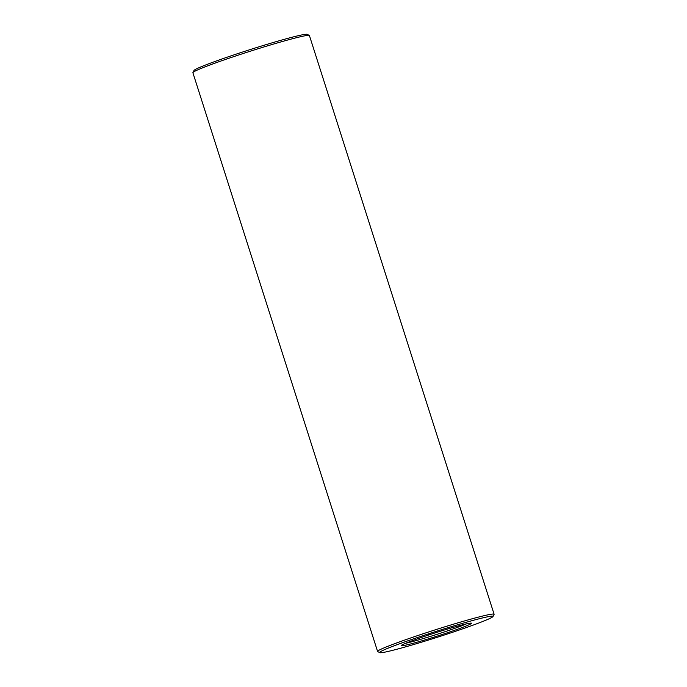 <?xml version="1.0" encoding="UTF-8"?>
<svg xmlns="http://www.w3.org/2000/svg" width="687" height="687" viewBox="0 0 687 687"><rect width="100%" height="100%" fill="white"/><g stroke="black" fill="none" stroke-linecap="round" stroke-linejoin="round"><path stroke-width="1.03" d="M492.991 616.531L494.082 614.427A61.16 3.057 162.3 0 0 494.108 614.255L309.416 35.552A61.16 3.057 162.3 0 0 309.296 35.432L307.192 34.35A59.477 2.971 162.3 0 0 238.312 53.431A59.477 2.971 162.3 0 0 194.009 70.469L192.918 72.573A61.16 3.057 162.3 0 0 192.892 72.745L377.584 651.448A61.16 3.057 162.3 0 0 377.704 651.568L379.808 652.65A59.477 2.971 162.3 0 0 437.258 637.278A59.477 2.971 162.3 0 0 492.991 616.531A59.477 2.971 162.3 0 0 424.016 635.329A59.477 2.971 162.3 0 0 379.808 652.65M309.296 35.432A61.16 3.057 162.3 0 0 238.475 55.054A61.16 3.057 162.3 0 0 192.918 72.573M405.691 643.255A35.226 1.76 162.3 0 0 436.382 634.53A35.226 1.76 162.3 0 0 466.447 623.865M494.108 614.255A61.16 3.057 162.3 0 0 423.158 633.758A61.16 3.057 162.3 0 0 377.584 651.448M428.697 634.994A36.9 1.846 162.3 0 0 401.208 645.565A36.9 1.846 162.3 0 0 436.915 636.205A36.9 1.846 162.3 0 0 471.437 623.152A36.9 1.846 162.3 0 0 428.697 634.994M429.186 634.736L428.731 634.573"/></g></svg>
